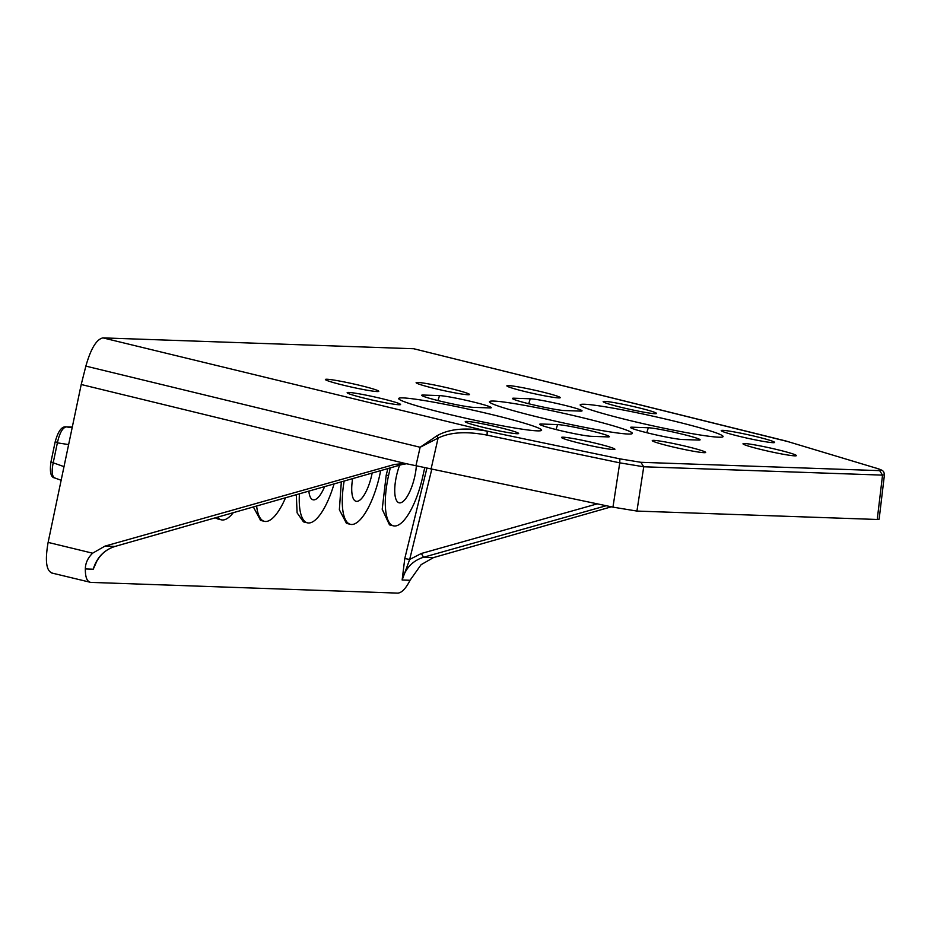 <?xml version="1.0" encoding="UTF-8"?>
<svg xmlns="http://www.w3.org/2000/svg" width="931" height="931" viewBox="0 0 931 931"><rect width="100%" height="100%" fill="white"/><g stroke="black" fill="none" stroke-linecap="round" stroke-linejoin="round"><path stroke-width="1.4" d="M473.739 402.087A27.348 1.769 -167.5 0 1 491.3 407.673A27.348 1.769 -167.5 0 1 489.694 407.918L473.46 407.359A27.348 1.769 -167.5 0 1 443.47 401.889A27.348 1.769 -167.5 0 1 421.673 395.268A27.348 1.769 -167.5 0 1 423.279 395.035L439.513 395.605A27.348 1.769 -167.5 0 1 473.739 402.087M564.489 405.253A27.348 1.769 -167.5 0 1 582.05 410.85A27.348 1.769 -167.5 0 1 580.432 411.095L564.198 410.524A27.348 1.769 -167.5 0 1 534.208 405.066A27.348 1.769 -167.5 0 1 512.422 398.445A27.348 1.769 -167.5 0 1 514.028 398.212L530.263 398.782A27.348 1.769 -167.5 0 1 564.489 405.253M591.813 431.053A27.348 1.769 -167.5 0 1 609.374 436.651A27.348 1.769 -167.5 0 1 607.757 436.895L591.522 436.325A27.348 1.769 -167.5 0 1 561.533 430.867A27.348 1.769 -167.5 0 1 539.736 424.245A27.348 1.769 -167.5 0 1 541.353 424.012L557.576 424.583A27.348 1.769 -167.5 0 1 591.813 431.053M536.431 416.692A73.2 4.725 -167.5 0 1 489.427 401.715A73.2 4.725 -167.5 0 1 585.355 418.403A73.2 4.725 -167.5 0 1 632.358 433.392A73.2 4.725 -167.5 0 1 536.431 416.692M627.168 419.869A73.2 4.725 -167.5 0 1 580.176 404.88A73.2 4.725 -167.5 0 1 676.104 421.58A73.2 4.725 -167.5 0 1 723.096 436.569A73.2 4.725 -167.5 0 1 627.168 419.869M445.681 413.527A73.2 4.725 -167.5 0 1 398.689 398.538A73.2 4.725 -167.5 0 1 494.617 415.238A73.2 4.725 -167.5 0 1 541.609 430.227A73.2 4.725 -167.5 0 1 445.681 413.527M364.719 398.27A27.348 1.769 -167.5 0 1 347.158 392.661A27.348 1.769 -167.5 0 1 383.002 398.91A27.348 1.769 -167.5 0 1 400.563 404.508A27.348 1.769 -167.5 0 1 364.719 398.27M579.07 443.04A27.348 1.769 -167.5 0 1 561.521 437.419A27.348 1.769 -167.5 0 1 597.353 443.668A27.348 1.769 -167.5 0 1 614.914 449.266A27.348 1.769 -167.5 0 1 579.07 443.04M738.783 436.197A27.348 1.769 -167.5 0 1 721.222 430.588A27.348 1.769 -167.5 0 1 757.066 436.825A27.348 1.769 -167.5 0 1 774.627 442.423A27.348 1.769 -167.5 0 1 738.783 436.197M524.432 391.427A27.348 1.769 -167.5 0 1 506.871 385.818A27.348 1.769 -167.5 0 1 542.715 392.067A27.348 1.769 -167.5 0 1 560.264 397.665A27.348 1.769 -167.5 0 1 524.432 391.427M669.82 446.205A27.348 1.769 -167.5 0 1 652.259 440.596A27.348 1.769 -167.5 0 1 688.102 446.845A27.348 1.769 -167.5 0 1 705.663 452.431A27.348 1.769 -167.5 0 1 669.82 446.205M682.551 434.23A27.348 1.769 -167.5 0 1 700.112 439.816A27.348 1.769 -167.5 0 1 698.506 440.06L682.272 439.502A27.348 1.769 -167.5 0 1 652.282 434.032A27.348 1.769 -167.5 0 1 630.485 427.41A27.348 1.769 -167.5 0 1 632.091 427.189L648.325 427.748A27.348 1.769 -167.5 0 1 682.551 434.23M433.683 388.262A27.348 1.769 -167.5 0 1 416.122 382.653A27.348 1.769 -167.5 0 1 451.966 388.902A27.348 1.769 -167.5 0 1 469.527 394.488A27.348 1.769 -167.5 0 1 433.683 388.262M620.721 407.219A27.348 1.769 -167.5 0 1 603.16 401.61A27.348 1.769 -167.5 0 1 639.003 407.859A27.348 1.769 -167.5 0 1 656.553 413.445A27.348 1.769 -167.5 0 1 620.721 407.219M760.557 449.382A27.348 1.769 -167.5 0 1 743.008 443.761A27.348 1.769 -167.5 0 1 778.84 450.01A27.348 1.769 -167.5 0 1 796.401 455.608A27.348 1.769 -167.5 0 1 760.557 449.382M482.782 427.248A27.348 1.769 -167.5 0 1 465.232 421.638A27.348 1.769 -167.5 0 1 501.064 427.888A27.348 1.769 -167.5 0 1 518.625 433.474A27.348 1.769 -167.5 0 1 482.782 427.248M342.945 385.085A27.348 1.769 -167.5 0 1 325.385 379.476A27.348 1.769 -167.5 0 1 361.228 385.725A27.348 1.769 -167.5 0 1 378.789 391.323A27.348 1.769 -167.5 0 1 342.945 385.085M324.628 486.622A27.348 8.973 -76.2 0 1 313.677 499.877A27.348 8.973 -76.2 0 1 313.328 499.842A27.348 8.973 -76.2 0 1 308.859 491.126M372.156 473.053A27.348 8.973 -76.2 0 1 356.689 501.378A27.348 8.973 -76.2 0 1 356.352 501.344A27.348 8.973 -76.2 0 1 352.64 478.627M416.355 465.849A27.348 8.973 -76.2 0 1 399.713 502.88A27.348 8.973 -76.2 0 1 399.364 502.845A27.348 8.973 -76.2 0 1 399.632 465.209M65.892 426.84L66.322 426.875C62.668 427.62 59.724 432.752 57.489 442.295L55.383 441.934M788.906 441.853L413.771 348.741L102.922 337.883C96.498 339.28 90.807 348.694 85.861 366.116L420.125 447.264L436.779 435.894C448.951 428.819 465.756 427.236 487.192 431.158L487.076 435.138C466.478 431.158 450.139 432.147 438.082 438.105L436.779 435.894M102.922 337.883L487.192 431.158L619.871 458.855L640.854 462.3L879.655 470.644C882.856 470.69 881.273 469.724 874.907 467.769L785.88 440.991L413.771 348.741M51.205 461.881L53.195 462.8L57.385 442.853L68.626 444.576L81.218 384.503L85.861 366.116M874.907 467.769L785.88 440.991M875.477 467.944L875.198 467.839C884.52 470.586 883.659 471.365 884.427 474.775L882.541 475.124L879.655 470.644M640.854 462.3L643.74 466.78L619.755 462.847L619.871 458.855M126.057 395.407L405.125 463.452L612.959 507.139L636.932 511.072L877.235 519.475L879.132 519.184L884.438 474.775M81.218 384.503L126.057 395.431M431.041 469.154L438.082 438.105L420.125 447.264L415.936 465.756M611.364 506.813L433.462 557.599L421.103 564.675L410.047 580.281C405.893 588.473 401.831 592.744 397.886 593.117L90.749 582.387L51.461 572.926M68.626 444.576L48.121 542.401L92.6 553.189L104.994 546.113L394.593 464.429L405.125 463.452M401.331 462.532L401.948 462.358M401.703 464.604L406.928 463.673L401.459 464.674L394.593 464.429M52.171 573.019C46.247 571.006 44.897 560.799 48.121 542.401M299.433 493.814A51.089 16.77 103.8 0 0 307.405 522.838A51.089 16.77 103.8 0 0 334.054 483.934M344.156 481.048A51.089 16.77 103.8 0 0 350.428 524.339A51.089 16.77 103.8 0 0 379.673 475.322L380.721 470.609M390.264 467.886L388.541 475.636A51.089 16.77 103.8 0 0 393.441 525.84A51.089 16.77 103.8 0 0 422.697 476.835L424.699 467.793M90.749 582.387C87.06 581.747 85.256 577.267 85.338 568.934C85.396 563.185 87.817 557.937 92.6 553.189M72.304 427.061L65.926 426.84C61.586 426.398 57.99 431.46 55.138 442.016L50.949 461.962C49.576 472.052 50.809 477.382 54.661 477.952L61.155 480.256M217.621 517.17A51.089 16.77 103.8 0 0 221.369 519.835A51.089 16.77 103.8 0 0 233.262 512.702M256.63 506.033A51.089 16.77 103.8 0 0 264.381 521.337A51.089 16.77 103.8 0 0 285.549 497.771M410.047 580.281L402.145 580.001L409.675 559.461L421.336 553.491L597.248 503.869M64.006 466.64L53.195 462.8C51.38 472.005 52.055 477.091 55.208 478.057M296.291 494.71L297.105 512.841L303.459 521.872L307.405 522.838M341.328 481.862L339.361 509.769L346.472 523.373L350.428 524.339M387.89 468.561L386.225 475.066L382.199 509.257L389.495 524.875L393.441 525.84M431.763 469.305L409.675 559.461L404.776 558.542L402.145 580.001C405.369 568.364 412.503 560.788 423.535 557.25L606.186 505.731M97.045 560.706L93.24 569.202L85.338 568.934M260.599 520.406L253.348 506.976M217.575 518.904L215.294 517.834M104.994 546.113L114.909 546.462C103.993 550 96.777 557.576 93.24 569.202L95.474 563.697M95.556 563.523L95.311 564.058C99.559 555.051 106.146 549.174 115.048 546.45L115.176 546.392M437.977 400.563L439.513 395.605M422.942 396.14L423.279 395.035M528.715 403.74L530.263 398.782M514.028 398.212L513.679 399.306M541.353 424.012L541.004 425.106M556.04 429.54L557.576 424.583M646.789 432.706L648.325 427.748M631.753 428.283L632.091 427.189M636.932 511.072L643.74 466.78L882.541 475.124L877.235 519.475M487.076 435.138L619.755 462.847L612.959 507.139M72.153 427.771L66.322 426.875L72.292 427.085M433.462 557.599L423.535 557.25L421.336 553.491M114.909 546.462L401.587 464.65L114.909 546.462M388.541 475.636L386.225 475.066M404.776 558.542L426.887 468.27M217.412 518.858L221.369 519.835M260.436 520.371L264.381 521.337"/></g></svg>
